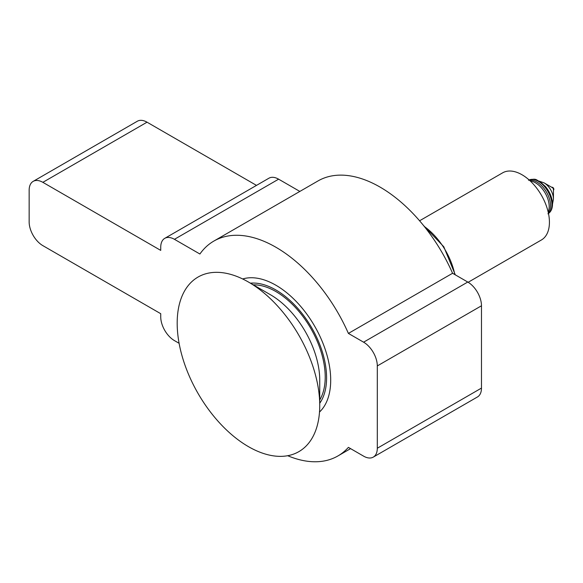 <?xml version="1.0" encoding="UTF-8"?>
<svg xmlns="http://www.w3.org/2000/svg" width="583" height="583" viewBox="0 0 583 583"><rect width="100%" height="100%" fill="white"/><g stroke="black" fill="none" stroke-linecap="round" stroke-linejoin="round"><path stroke-width="0.87" d="M319.739 403.239A71.724 41.408 -120 0 0 326.589 377.799A71.724 41.408 -120 0 0 301.156 312.357A71.724 41.408 -120 0 0 250.369 283.178M319.499 412.05A77.539 44.767 -120 0 0 330.699 380.174A77.539 44.767 -120 0 0 300.216 305.849A77.539 44.767 -120 0 0 242.666 278.973M248.46 282.041A100.801 58.198 -120 0 0 177.181 323.193A100.801 58.198 -120 0 0 248.46 446.651A100.801 58.198 -120 0 0 319.739 405.498A100.801 58.198 -120 0 0 248.46 282.041L270.388 294.707A69.785 40.293 -120 0 0 270.388 294.707L248.46 282.041M319.739 399.945A69.785 40.293 -120 0 0 275.876 291.544A69.785 40.293 -120 0 0 252.993 284.825M179.105 343.3L174.441 340.603A19.385 11.194 -120 0 1 160.733 316.868L160.733 313.698L42.858 245.64A19.385 11.194 60 0 1 29.15 221.904L29.15 190.247A19.385 11.194 -120 0 1 33.165 181.371A19.385 11.194 -120 0 1 42.858 182.333L160.733 250.391L160.733 247.221A19.385 11.194 -120 0 1 164.749 238.352A19.385 11.194 -120 0 1 174.441 239.314L199.903 254.013A124.062 71.629 60 0 1 213.844 241.078A124.062 71.629 60 0 1 348.401 333.418L363.595 342.185A19.385 11.194 60 0 1 377.303 365.927L377.303 448.232A19.385 11.194 -120 0 1 373.288 457.108A19.385 11.194 -120 0 1 363.595 456.146L348.401 447.372A124.062 71.629 60 0 1 337.907 455.957A124.062 71.629 60 0 1 287.681 455.709M373.288 457.108L477.462 396.965A19.385 11.194 -120 0 0 481.478 388.089L481.478 305.784A19.385 11.194 60 0 0 467.77 282.041L452.576 273.274L348.401 333.418M213.844 241.078L318.019 180.934A124.062 71.629 60 0 1 452.576 273.274M299.844 191.428L278.616 179.17A19.385 11.194 -120 0 0 268.923 178.209L164.749 238.352M42.858 182.333L147.033 122.19L256.491 185.387M147.033 122.19A19.385 11.194 -120 0 0 137.34 121.228L33.165 181.371M319.739 405.498L319.739 380.174A69.785 40.293 -120 0 0 270.395 294.707M530.26 180.985A19.385 11.194 60 0 1 545.178 193.039A19.385 11.194 60 0 1 548.158 211.979M553.529 190.007L553.442 190.058A1.552 0.896 -120 0 0 553.529 190.007A1.552 0.896 -120 0 0 553.85 189.3A1.552 0.896 -120 0 0 553.172 187.741A1.552 0.896 -120 0 0 551.977 187.318A1.552 0.896 -120 0 0 551.897 187.376L551.977 187.318M544.077 182.865A13.234 7.645 -120 0 1 553.442 199.08L553.442 189.533A1.552 0.896 -120 0 0 552.341 187.639L544.077 182.865L539.29 181.182M468.156 282.274L541.396 239.985A38.77 22.38 -120 0 0 549.426 222.24A38.77 22.38 -120 0 0 532.505 183.222A38.77 22.38 -120 0 0 502.626 172.838L419.585 220.782M377.303 448.232L481.478 388.089M377.303 365.927L481.478 305.784M363.595 342.185L467.77 282.041M174.441 239.314L278.616 179.17M548.399 213.043A19.385 11.194 -120 0 0 548.727 212.613A19.385 11.194 -120 0 0 546.322 191.865A19.385 11.194 -120 0 0 529.459 180.249M454.813 274.564A50.4 29.099 -120 0 0 424.358 226.539M548.486 213.473A19.385 11.194 -120 0 0 551.933 204.968A19.385 11.194 -120 0 0 543.852 185.868A19.385 11.194 -120 0 0 529.138 179.958M337.907 455.957L350.587 448.633M423.542 225.526L443.794 246.755L455.301 274.848M528.533 180.264C537.009 177.793 536.039 180.344 539.778 181.481L545.433 186.494C549.951 192.062 552.305 197.95 552.502 204.174C552.414 208.838 550.884 212.059 547.918 213.837M553.442 199.08L552.502 204.065"/></g></svg>
